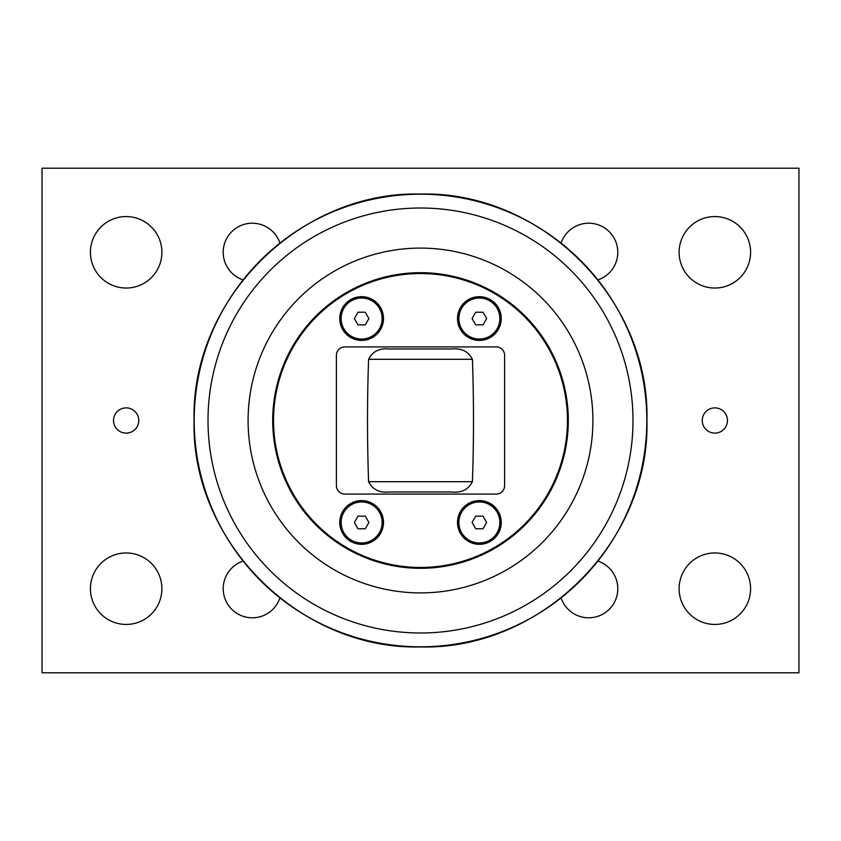 <?xml version="1.0" encoding="UTF-8"?>
<svg xmlns="http://www.w3.org/2000/svg" width="841" height="841" viewBox="0 0 841 841"><rect width="100%" height="100%" fill="white"/><g stroke="black" fill="none" stroke-linecap="round" stroke-linejoin="round"><path stroke-width="1.26" d="M365.267 324.847L357.993 324.847L354.345 318.539L357.993 312.232L365.267 312.232L368.915 318.539L365.267 324.847M361.63 298.04A20.499 20.499 0 0 1 382.129 318.539A20.499 20.499 0 0 1 361.63 339.039A20.499 20.499 0 0 1 341.131 318.539A20.499 20.499 0 0 1 361.63 298.04M361.63 297.514A21.025 21.025 0 0 0 343.422 329.052A21.025 21.025 0 0 0 379.838 329.052A21.025 21.025 0 0 0 361.63 297.514M483.007 528.768L475.733 528.768L472.085 522.461L475.733 516.153L483.007 516.153L486.655 522.461L483.007 528.768M479.37 501.961A20.499 20.499 0 0 1 499.869 522.461A20.499 20.499 0 0 1 479.37 542.96A20.499 20.499 0 0 1 458.871 522.461A20.499 20.499 0 0 1 479.37 501.961M479.37 501.436A21.025 21.025 0 0 0 461.162 532.973A21.025 21.025 0 0 0 497.578 532.973A21.025 21.025 0 0 0 479.37 501.436M483.007 324.847L475.733 324.847L472.085 318.539L475.733 312.232L483.007 312.232L486.655 318.539L483.007 324.847M479.37 298.04A20.499 20.499 0 0 1 499.869 318.539A20.499 20.499 0 0 1 479.37 339.039A20.499 20.499 0 0 1 458.871 318.539A20.499 20.499 0 0 1 479.37 298.04M479.37 297.514A21.025 21.025 0 0 0 461.162 329.052A21.025 21.025 0 0 0 497.578 329.052A21.025 21.025 0 0 0 479.37 297.514M365.267 528.768L357.993 528.768L354.345 522.461L357.993 516.153L365.267 516.153L368.915 522.461L365.267 528.768M361.63 501.961A20.499 20.499 0 0 1 382.129 522.461A20.499 20.499 0 0 1 361.63 542.96A20.499 20.499 0 0 1 341.131 522.461A20.499 20.499 0 0 1 361.63 501.961M361.63 501.436A21.025 21.025 0 0 0 343.422 532.973A21.025 21.025 0 0 0 379.838 532.973A21.025 21.025 0 0 0 361.63 501.436M248.095 420.5A172.405 172.405 0 0 0 420.5 592.905A172.405 172.405 0 0 0 592.905 420.5A172.405 172.405 0 0 0 420.5 248.095A172.405 172.405 0 0 0 248.095 420.5M568.306 420.5A147.806 147.806 0 0 1 346.597 548.5A147.806 147.806 0 0 1 346.597 292.5A147.806 147.806 0 0 1 568.306 420.5M42.05 672.8L42.05 168.2L798.95 168.2L798.95 672.8L42.05 672.8M279.874 597.972A29.088 29.088 0 0 1 223.212 588.7A29.088 29.088 0 0 1 243.028 561.126M597.983 561.136A29.088 29.088 0 0 1 593.399 617.41A29.088 29.088 0 0 1 561.136 597.983M561.126 243.028A29.088 29.088 0 0 1 617.788 252.3A29.088 29.088 0 0 1 597.972 279.874M243.028 279.874A29.088 29.088 0 0 1 247.601 223.59A29.088 29.088 0 0 1 279.874 243.028M161.893 588.7A35.742 35.742 0 0 1 108.279 619.649A35.742 35.742 0 0 1 108.279 557.751A35.742 35.742 0 0 1 161.893 588.7M161.893 252.3A35.742 35.742 0 0 1 108.279 283.249A35.742 35.742 0 0 1 108.279 221.351A35.742 35.742 0 0 1 161.893 252.3M750.592 588.7A35.742 35.742 0 0 1 696.979 619.649A35.742 35.742 0 0 1 696.979 557.751A35.742 35.742 0 0 1 750.592 588.7M750.592 252.3A35.742 35.742 0 0 1 696.979 283.249A35.742 35.742 0 0 1 696.979 221.351A35.742 35.742 0 0 1 750.592 252.3M727.465 420.5A12.615 12.615 0 0 1 708.543 431.422A12.615 12.615 0 0 1 708.543 409.578A12.615 12.615 0 0 1 727.465 420.5M138.765 420.5A12.615 12.615 0 0 1 119.843 431.422A12.615 12.615 0 0 1 119.843 409.578A12.615 12.615 0 0 1 138.765 420.5M451.533 349.015C461.436 347.932 468.395 351.37 472.411 359.307C473.851 400.106 473.851 440.894 472.411 481.693C468.395 489.63 461.436 493.068 451.533 491.985L389.467 491.985C379.564 493.068 372.605 489.63 368.589 481.693C367.149 440.894 367.149 400.106 368.589 359.307C372.605 351.37 379.564 347.932 389.467 349.015L451.533 349.015M336.4 485.678L336.4 355.322A8.41 8.41 0 0 1 344.81 346.913L496.19 346.913A8.41 8.41 0 0 1 504.6 355.322L504.6 485.678A8.41 8.41 0 0 1 496.19 494.088L344.81 494.088A8.41 8.41 0 0 1 336.4 485.678M567.465 420.5A146.965 146.965 0 0 1 347.018 547.775A146.965 146.965 0 0 1 347.018 293.225A146.965 146.965 0 0 1 567.465 420.5M361.63 340.405A21.866 21.866 0 0 1 339.764 318.539A21.866 21.866 0 0 1 361.63 296.673A21.866 21.866 0 0 1 383.496 318.539A21.866 21.866 0 0 1 361.63 340.405M479.37 544.327A21.866 21.866 0 0 1 457.504 522.461A21.866 21.866 0 0 1 479.37 500.595A21.866 21.866 0 0 1 501.236 522.461A21.866 21.866 0 0 1 479.37 544.327M479.37 340.405A21.866 21.866 0 0 1 457.504 318.539A21.866 21.866 0 0 1 479.37 296.673A21.866 21.866 0 0 1 501.236 318.539A21.866 21.866 0 0 1 479.37 340.405M361.63 544.327A21.866 21.866 0 0 1 339.764 522.461A21.866 21.866 0 0 1 361.63 500.595A21.866 21.866 0 0 1 383.496 522.461A21.866 21.866 0 0 1 361.63 544.327M208.011 420.5A212.489 212.489 0 0 1 420.5 208.011A212.489 212.489 0 0 1 632.989 420.5A212.489 212.489 0 0 1 420.5 632.989A212.489 212.489 0 0 1 208.011 420.5M420.5 646.824A226.324 226.324 0 0 0 646.824 420.5A226.324 226.324 0 0 0 420.5 194.176A226.324 226.324 0 0 0 194.176 420.5A226.324 226.324 0 0 0 420.5 646.824M368.589 359.307L472.411 359.307M472.411 481.693L368.589 481.693M420.5 646.939C299.501 650.061 190.939 541.499 194.061 420.5C190.939 299.501 299.501 190.939 420.5 194.061C541.499 190.939 650.061 299.501 646.939 420.5C650.051 541.509 541.509 650.051 420.5 646.939"/></g></svg>
